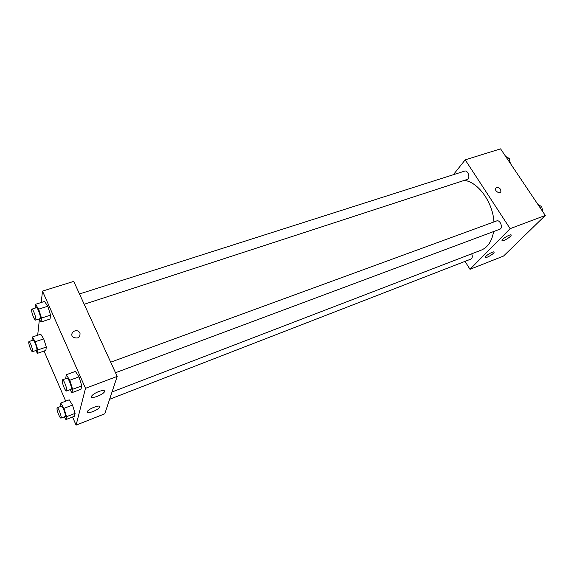 <?xml version="1.0" encoding="UTF-8"?>
<svg xmlns="http://www.w3.org/2000/svg" width="574" height="574" viewBox="0 0 574 574"><rect width="100%" height="100%" fill="white"/><g stroke="black" fill="none" stroke-linecap="round" stroke-linejoin="round"><path stroke-width="0.86" d="M453.345 174.711L465.198 159.845L500.578 148.86L545.3 215.444L503.549 256.047L469.998 269.314L465.026 261.364M496.618 187.526C499.516 187.547 500.93 188.911 500.865 191.608C499.868 194.306 494.393 191.006 495.62 188.444L496.618 187.526L495.62 188.444C494.393 191.006 499.868 194.306 500.865 191.608C500.93 188.911 499.516 187.547 496.618 187.526M465.198 159.845L510.128 228.66L545.3 215.444M502.817 239.272C505.264 236.696 511.986 233.525 511.147 235.333C510.587 237.371 501.059 242.565 502.056 240.291L502.817 239.272M486.02 256.183C488.323 253.751 494.939 250.63 494.114 252.359C493.575 254.268 484.37 259.24 485.331 257.095L486.02 256.183M510.128 228.66L469.998 269.314M115.51 372.727L499.775 229.248C503.441 228.115 500.169 219.404 496.646 220.933L110.689 362.18M109.605 399.274L470.931 259.075C472.438 258.142 472.689 256.391 471.692 253.801M84.199 304.27L467.186 179.44C470.737 178.514 468.025 169.804 464.596 171.124L79.485 293.96M112.023 391.985L481.156 250.171C487.785 247.437 491.932 241.231 493.611 231.552M493.934 221.923C492.879 202.306 478.106 181.958 464.344 180.365M104.791 413.789L117.189 376.401L85.512 388.311L76.091 425.14L104.791 413.789M41.242 302.491L42.483 291.097L73.737 281.389L117.189 376.401M98.785 391.518C103.234 390.019 105.114 390.133 104.425 391.87C102.646 395.041 90.362 399.439 91.453 396.483L91.675 396.01C92.902 394.438 95.27 392.946 98.785 391.518M92.873 411.58C89.092 412.95 87.191 413.036 87.176 411.859L87.37 411.45C89.243 408.207 102.079 403.888 99.639 407.289C98.513 408.745 96.26 410.18 92.873 411.58M43.724 338.868L40.732 334.204L43.724 338.868L46.307 347.04L43.724 338.868L35.265 341.731L37.87 349.939L37.482 353.319L35.767 350.542M45.855 350.427L46.307 347.04L45.855 350.427L37.482 353.319M47.785 306.243L44.528 301.45L47.785 306.243L50.562 315.112L47.785 306.243L38.68 309.156L41.479 318.068L41.034 322L39.061 318.986M50.038 319.044L50.562 315.112L50.038 319.044L41.034 322M79.011 376.867L75.424 371.407L79.011 376.867L81.809 385.871L79.011 376.867L69.798 380.253L72.633 389.301L71.886 392.681L70.006 389.717M80.977 389.265L81.809 385.871L80.977 389.265L71.886 392.681M76.091 425.14L72.561 416.982M65.716 401.161L44.047 351.051M42.483 291.097L85.512 388.311M37.676 335.23L39.391 319.481M72.496 405.079L69.224 399.834L72.496 405.079L75.101 413.366L72.496 405.079L63.951 408.358L66.577 416.674L65.938 419.565L64.295 416.853M74.39 416.272L75.101 413.366L74.39 416.272L65.938 419.565M80.016 333.121C80.202 337.612 77.935 338.983 73.221 337.239C68.98 334.032 75.137 328.249 78.99 331.772L80.016 333.121L78.99 331.772C75.137 328.249 68.98 334.032 73.221 337.239C77.935 338.983 80.202 337.612 80.016 333.121M31.986 340.518L32.309 337.024L35.265 341.731M32.445 351.683L36.671 350.233C37.941 350.083 34.239 339.478 33.149 340.131L28.915 341.559C28.442 342.463 28.965 344.852 30.472 348.727C31.348 350.721 32.008 351.704 32.445 351.683C33.687 351.546 29.977 340.913 28.915 341.559M37.87 349.939L46.307 347.04M32.309 337.024L40.732 334.204M35.1 308.116L35.466 304.32L38.68 309.156M35.581 320.12L40.13 318.635C41.601 318.47 37.683 306.99 36.399 307.707L31.843 309.156C31.261 310.197 31.807 312.844 33.471 317.092C34.39 319.144 35.093 320.156 35.581 320.12C37.023 319.962 33.098 308.453 31.843 309.156M41.479 318.068L50.562 315.112M35.466 304.32L44.528 301.45M60.306 406.6L60.722 403.056L63.951 408.358M60.959 418.145L65.228 416.487C66.548 416.272 62.58 405.431 61.454 406.162L57.178 407.791C56.697 408.645 57.206 410.97 58.706 414.78C59.71 417.047 60.457 418.166 60.959 418.145C62.257 417.944 58.283 407.066 57.178 407.791M66.577 416.674L75.101 413.366M60.722 403.056L69.224 399.834M65.709 378.639L66.261 374.743L69.798 380.253M66.505 391.023L71.097 389.308C72.64 389.057 68.414 377.326 67.072 378.144L62.466 379.83C61.877 380.799 62.408 383.375 64.066 387.543C65.12 389.904 65.938 391.066 66.505 391.023C68.012 390.786 63.771 379.027 62.466 379.83M72.633 389.301L81.809 385.871M66.261 374.743L75.424 371.407M505.672 156.444L509.281 158.46L510.351 163.411M507.43 159.055L509.281 158.46M537.91 204.43L541.72 206.69L542.789 211.698M539.876 207.365L541.72 206.69M511.147 235.333L510.824 234.831M494.114 252.359L493.819 251.893M104.425 391.87L103.801 390.485M99.639 407.289L99.101 406.091"/></g></svg>
